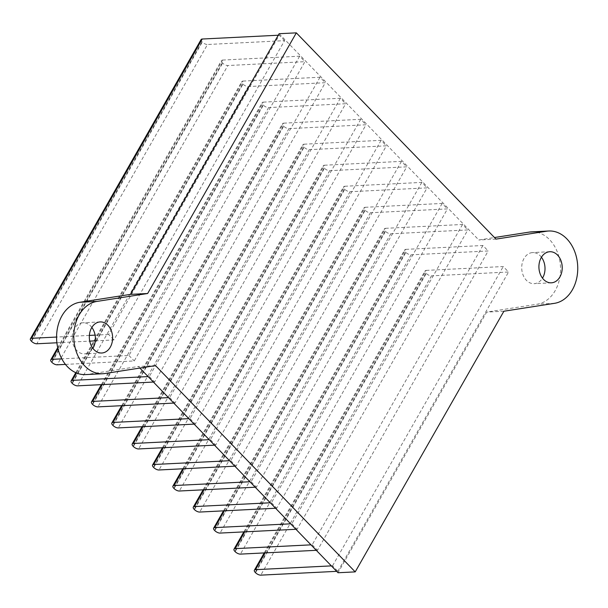 <?xml version="1.0" encoding="UTF-8"?>
<svg xmlns="http://www.w3.org/2000/svg" width="608" height="608" viewBox="0 0 608 608"><rect width="100%" height="100%" fill="white"/><g stroke="black" fill="none" stroke-linecap="round" stroke-linejoin="round"><path stroke-width="0.46" stroke-dasharray="3.04 2.28" d="M265.065 552.877L426.193 270.393A4.15 1.786 -150.3 0 0 425.076 270.91A4.15 1.786 -150.3 0 0 425.934 273.106L426.246 273.425A4.15 1.786 -150.3 0 0 431.49 275.865L260.779 575.145M331.36 565.881L332.553 565.82L337.843 571.292L336.65 571.345M426.193 270.393L503.257 266.54L508.554 272.004L431.49 275.865M332.553 565.82L503.257 266.54M244.705 531.848L405.832 249.364A4.15 1.786 -150.3 0 0 404.715 249.88A4.15 1.786 -150.3 0 0 405.574 252.077L405.886 252.396A4.15 1.786 -150.3 0 0 411.13 254.836L240.418 554.116M316.289 550.316L317.482 550.255L488.194 250.975L411.13 254.836M405.832 249.364L482.896 245.503L488.194 250.975M482.896 245.503L312.193 544.783L310.992 544.844M224.344 510.811L385.472 228.327A4.15 1.786 -150.3 0 0 384.355 228.844A4.15 1.786 -150.3 0 0 385.206 231.04L385.518 231.359A4.15 1.786 -150.3 0 0 390.769 233.799L220.058 533.079M295.929 529.279L297.122 529.226L467.833 229.938L390.769 233.799M385.472 228.327L462.536 224.474L467.833 229.938M462.536 224.474L291.825 523.754L290.632 523.815M203.984 489.782L365.112 207.298A4.15 1.786 -150.3 0 0 363.994 207.814A4.15 1.786 -150.3 0 0 364.846 210.011L365.157 210.33A4.15 1.786 -150.3 0 0 370.401 212.762L199.698 512.05M275.568 508.25L276.762 508.189L447.473 208.909L370.401 212.762M365.112 207.298L442.176 203.437L447.473 208.909M442.176 203.437L271.464 502.717L270.271 502.778M183.624 468.745L344.751 186.261A4.15 1.786 -150.3 0 0 343.634 186.778A4.15 1.786 -150.3 0 0 344.485 188.974L344.797 189.293A4.15 1.786 -150.3 0 0 350.041 191.733L179.337 491.013M255.208 487.213L256.401 487.152L427.105 187.872L350.041 191.733M344.751 186.261L421.815 182.408L427.105 187.872M421.815 182.408L251.104 481.688L249.911 481.749M163.263 447.716L324.383 165.232A4.15 1.786 -150.3 0 0 323.274 165.748A4.15 1.786 -150.3 0 0 324.125 167.937L324.436 168.264A4.15 1.786 -150.3 0 0 329.68 170.696L158.977 469.984M234.848 466.184L236.041 466.123L406.744 166.843L329.68 170.696M324.383 165.232L401.455 161.371L406.744 166.843M401.455 161.371L230.744 460.651L229.55 460.712M142.903 426.679L304.023 144.195A4.15 1.786 -150.3 0 0 302.913 144.712A4.15 1.786 -150.3 0 0 303.764 146.908L304.076 147.227A4.15 1.786 -150.3 0 0 309.32 149.667L138.616 448.947M214.487 445.147L215.68 445.086L386.384 145.806L309.32 149.667M304.023 144.195L381.094 140.334L386.384 145.806M381.094 140.334L210.383 439.622L209.19 439.675M122.535 405.65L283.662 123.166A4.15 1.786 -150.3 0 0 282.553 123.682A4.15 1.786 -150.3 0 0 283.404 125.871L283.716 126.198A4.15 1.786 -150.3 0 0 288.96 128.63L118.256 427.91M194.127 424.118L195.32 424.057L366.024 124.777L288.96 128.63M283.662 123.166L360.726 119.305L366.024 124.777M360.726 119.305L190.023 418.585L188.83 418.646M102.174 384.613L263.302 102.129A4.15 1.786 -150.3 0 0 262.192 102.646A4.15 1.786 -150.3 0 0 263.044 104.842L263.355 105.161A4.15 1.786 -150.3 0 0 268.599 107.601L97.896 406.881M173.766 403.081L174.96 403.02L345.663 103.74L268.599 107.601M263.302 102.129L340.366 98.268L345.663 103.74M340.366 98.268L169.662 397.556L168.469 397.609M76.448 372.985L242.942 81.092A4.15 1.786 -150.3 0 0 241.832 81.616A4.15 1.786 -150.3 0 0 242.683 83.805L242.995 84.132A4.15 1.786 -150.3 0 0 248.239 86.564L77.528 385.844M153.406 382.052L154.599 381.991L325.303 82.711L248.239 86.564M242.942 81.092L320.006 77.239L325.303 82.711M320.006 77.239L149.302 376.519L148.109 376.58M57.95 348.688L222.581 60.063A4.15 1.786 -150.3 0 0 221.472 60.58A4.15 1.786 -150.3 0 0 222.323 62.776L222.634 63.095A4.15 1.786 -150.3 0 0 227.878 65.535L57.167 364.815M65.436 364.397L134.239 360.954L304.942 61.674L227.878 65.535M222.581 60.063L299.645 56.202L304.942 61.674M299.645 56.202L128.942 355.482L61.803 358.849M201.104 39.543A4.15 1.786 -150.3 0 0 201.962 41.739L202.274 42.066A4.15 1.786 -150.3 0 0 207.518 44.498L36.807 343.778M56.894 342.775L89.733 341.134M95.312 340.852L113.871 339.925L284.582 40.645L207.518 44.498M284.582 40.645L279.285 35.173L108.581 334.453L113.871 339.925M108.581 334.453L95.091 335.13M89.376 335.411L56.582 337.052M279.285 35.173L278.266 35.226M279.125 33.714L478.8 239.985L494.471 237.538M531.552 231.861A36.32 27.162 -92.9 0 1 560.401 265.354A36.32 27.162 -92.9 0 1 537.305 304.19L486.681 312.094L338.002 572.744M139.863 368.06L138.328 366.48L87.704 374.384A36.32 27.162 -92.9 0 1 85.584 374.596M169.662 397.556L174.96 403.02M251.104 481.688L256.401 487.152M337.843 571.292L508.554 272.004M271.464 502.717L276.762 508.189M190.023 418.585L195.32 424.057M149.302 376.519L154.599 381.991M230.744 460.651L236.041 466.123M312.193 544.783L317.482 550.255M291.825 523.754L297.122 529.226M210.383 439.622L215.68 445.086M128.942 355.482L134.239 360.954M91.846 327.438A15.565 11.643 87.1 0 0 90.721 326.124A15.565 11.643 87.1 0 0 82.984 322.78A15.565 11.643 87.1 0 0 72.139 338.907A15.565 11.643 87.1 0 0 84.542 353.871A15.565 11.643 87.1 0 0 92.887 348.354M541.439 257.245A15.565 11.643 87.1 0 0 540.322 255.938A15.565 11.643 87.1 0 0 532.585 252.586A15.565 11.643 87.1 0 0 521.74 268.713A15.565 11.643 87.1 0 0 534.143 283.678A15.565 11.643 87.1 0 0 542.488 278.16M496.006 239.119L478.8 239.985M155.534 365.613L138.328 366.48M503.88 311.235L486.681 312.094M255.535 572.713L426.246 273.425M425.934 273.106L255.223 572.386M235.174 551.676L405.886 252.396M405.574 252.077L234.863 551.357M214.814 530.647L385.518 231.359M385.206 231.04L214.502 530.32M194.454 509.61L365.157 210.33M364.846 210.011L194.142 509.291M174.093 488.574L344.797 189.293M344.485 188.974L173.782 488.254M153.733 467.544L324.436 168.264M324.125 167.937L153.421 467.225M133.372 446.508L304.076 147.227M303.764 146.908L133.061 446.188M113.012 425.478L283.716 126.198M283.404 125.871L112.7 425.152M92.644 404.442L263.355 105.161M263.044 104.842L92.34 404.122M72.284 383.412L242.995 84.132M242.683 83.805L71.972 383.086M51.923 362.376L222.634 63.095M222.323 62.776L51.612 362.056M31.563 341.346L202.274 42.066M201.962 41.739L31.251 341.02M104.903 373.517L87.704 374.384M554.504 303.331L537.305 304.19M264.222 552.923L425.076 270.91M243.861 531.886L404.715 249.88M223.501 510.857L384.355 228.844M203.14 489.82L363.994 207.814M182.78 468.791L343.634 186.778M162.42 447.754L323.274 165.748M142.059 426.725L302.913 144.712M121.699 405.688L282.553 123.682M101.338 384.659L262.192 102.646M75.795 372.704L241.832 81.616M57.714 347.67L221.472 60.58M549.792 251.727L532.585 252.586M551.342 282.819L534.143 283.678M100.191 321.921L82.984 322.78M101.749 353.012L84.542 353.871"/><path stroke-width="0.91" d="M336.65 571.345L260.779 575.145A4.15 1.786 29.7 0 1 255.535 572.713L255.223 572.386A4.15 1.786 29.7 0 1 254.372 570.198A4.15 1.786 29.7 0 1 255.482 569.673L265.065 552.877M331.36 565.881L255.482 569.673M316.289 550.316L240.418 554.116A4.15 1.786 29.7 0 1 235.174 551.676L234.863 551.357A4.15 1.786 29.7 0 1 234.012 549.161A4.15 1.786 29.7 0 1 235.121 548.644L244.705 531.848M310.992 544.844L235.121 548.644M295.929 529.279L220.058 533.079A4.15 1.786 29.7 0 1 214.814 530.647L214.502 530.32A4.15 1.786 29.7 0 1 213.651 528.124A4.15 1.786 29.7 0 1 214.761 527.607L224.344 510.811M290.632 523.815L214.761 527.607M275.568 508.25L199.698 512.05A4.15 1.786 29.7 0 1 194.454 509.61L194.142 509.291A4.15 1.786 29.7 0 1 193.291 507.095A4.15 1.786 29.7 0 1 194.4 506.578L203.984 489.782M270.271 502.778L194.4 506.578M255.208 487.213L179.337 491.013A4.15 1.786 29.7 0 1 174.093 488.574L173.782 488.254A4.15 1.786 29.7 0 1 172.93 486.058A4.15 1.786 29.7 0 1 174.04 485.541L183.624 468.745M249.911 481.749L174.04 485.541M234.848 466.184L158.977 469.984A4.15 1.786 29.7 0 1 153.733 467.544L153.421 467.225A4.15 1.786 29.7 0 1 152.57 465.029A4.15 1.786 29.7 0 1 153.68 464.512L163.263 447.716M229.55 460.712L153.68 464.512M214.487 445.147L138.616 448.947A4.15 1.786 29.7 0 1 133.372 446.508L133.061 446.188A4.15 1.786 29.7 0 1 132.202 443.992A4.15 1.786 29.7 0 1 133.319 443.475L142.903 426.679M209.19 439.675L133.319 443.475M194.127 424.118L118.256 427.91A4.15 1.786 29.7 0 1 113.012 425.478L112.7 425.152A4.15 1.786 29.7 0 1 111.842 422.963A4.15 1.786 29.7 0 1 112.959 422.446L122.535 405.65M188.83 418.646L112.959 422.446M173.766 403.081L97.896 406.881A4.15 1.786 29.7 0 1 92.644 404.442L92.34 404.122A4.15 1.786 29.7 0 1 91.481 401.926A4.15 1.786 29.7 0 1 92.598 401.409L102.174 384.613M168.469 397.609L92.598 401.409M153.406 382.052L77.528 385.844A4.15 1.786 29.7 0 1 72.284 383.412L71.972 383.086A4.15 1.786 29.7 0 1 71.121 380.897A4.15 1.786 29.7 0 1 72.238 380.38L76.448 372.985M148.109 376.58L72.238 380.38M65.436 364.397L57.167 364.815A4.15 1.786 29.7 0 1 51.923 362.376L51.612 362.056A4.15 1.786 29.7 0 1 50.76 359.86A4.15 1.786 29.7 0 1 51.878 359.343L57.95 348.688M61.803 358.849L51.878 359.343M56.894 342.775L36.807 343.778A4.15 1.786 29.7 0 1 31.563 341.346L31.251 341.02A4.15 1.786 29.7 0 1 30.4 338.831A4.15 1.786 29.7 0 1 31.517 338.306L202.221 39.026A4.15 1.786 -150.3 0 0 201.104 39.543L30.4 338.831M89.733 341.134L95.312 340.852M95.091 335.13L89.376 335.411M56.582 337.052L31.517 338.306M278.266 35.226L202.221 39.026M494.471 237.538L529.424 232.081A36.32 27.162 -92.9 0 1 531.552 231.861L548.75 231.002A36.32 27.162 -92.9 0 1 577.6 264.495A36.32 27.162 -92.9 0 1 554.504 303.331L503.88 311.235L355.209 571.885L155.534 365.613L104.903 373.517A36.32 27.162 -92.9 0 1 102.782 373.738A36.32 27.162 -92.9 0 1 73.933 340.244A36.32 27.162 -92.9 0 1 97.029 301.408L147.653 293.504L296.332 32.855L496.006 239.119L546.63 231.215A36.32 27.162 -92.9 0 1 548.75 231.002M355.209 571.885L338.002 572.744L139.863 368.06M102.782 373.738L85.584 374.596A36.32 27.162 -92.9 0 1 56.734 341.111A36.32 27.162 -92.9 0 1 79.83 302.275L130.454 294.371L279.125 33.714L296.332 32.855M92.887 348.354A15.565 11.643 87.1 0 0 91.846 327.438M542.488 278.16A15.565 11.643 87.1 0 0 541.439 257.245M557.528 255.071A15.565 11.643 87.1 0 0 549.792 251.727A15.565 11.643 87.1 0 0 538.939 267.854A15.565 11.643 87.1 0 0 551.342 282.819A15.565 11.643 87.1 0 0 561.746 272.11A15.565 11.643 87.1 0 0 557.528 255.071M107.928 325.265A15.565 11.643 87.1 0 0 100.191 321.921A15.565 11.643 87.1 0 0 89.346 338.048A15.565 11.643 87.1 0 0 101.749 353.012A15.565 11.643 87.1 0 0 112.146 342.296A15.565 11.643 87.1 0 0 107.928 325.265M147.653 293.504L130.454 294.371M546.63 231.215L529.424 232.081M97.029 301.408L79.83 302.275M254.372 570.198L264.222 552.923M234.012 549.161L243.861 531.886M213.651 528.124L223.501 510.857M193.291 507.095L203.14 489.82M172.93 486.058L182.78 468.791M152.57 465.029L162.42 447.754M132.202 443.992L142.059 426.725M111.842 422.963L121.699 405.688M91.481 401.926L101.338 384.659M71.121 380.897L75.795 372.704M50.76 359.86L57.714 347.67"/></g></svg>
